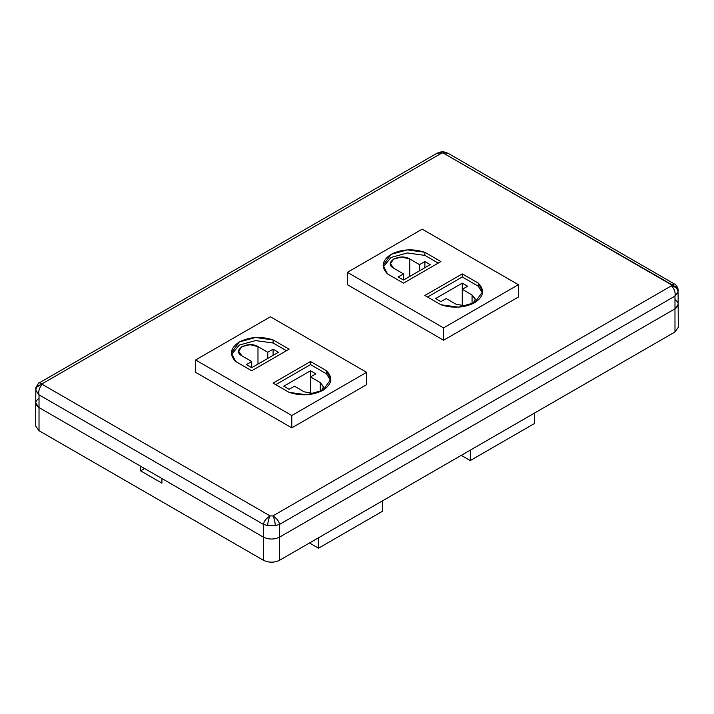<?xml version="1.0" encoding="UTF-8"?>
<svg xmlns="http://www.w3.org/2000/svg" width="714" height="714" viewBox="0 0 714 714"><rect width="100%" height="100%" fill="white"/><g stroke="black" fill="none" stroke-linecap="round" stroke-linejoin="round"><path stroke-width="1.07" d="M140.56 470.821L161.935 483.164L161.935 478.532L263.475 537.16C268.821 539.65 274.167 539.65 279.513 537.16L674.98 308.832L678.3 304.209L674.98 308.832L674.98 296.105L678.086 292.124C677.657 288.733 675.435 286.626 671.419 285.814C674.462 288.983 675.64 292.41 674.98 296.105L279.513 524.424L279.513 537.16C274.167 539.65 268.821 539.65 263.475 537.16L39.02 407.569L140.56 466.188L140.56 470.821L144.567 468.509M35.879 387.684L42.278 383.704L39.413 382.802C39.252 381.963 38.083 383.596 35.879 387.693L35.7 402.937L39.02 407.569L35.7 402.937L35.7 426.079L39.02 430.712L263.475 560.294C268.821 562.793 274.167 562.793 279.513 560.294L674.98 331.974L678.3 327.351L678.086 292.124M195.609 359.972L195.609 372.315L195.609 359.972L270.428 316.775L366.621 372.315L366.621 384.659L291.803 427.856L195.609 372.315L291.803 427.856L291.803 415.512L195.609 359.972L270.428 316.775L366.621 372.315L291.803 415.512L291.803 427.856L366.621 384.659L366.621 372.315L291.803 415.512L195.609 359.972M518.391 284.69L518.391 297.033L443.572 340.23L347.379 284.69L347.379 272.346L443.572 327.887L518.391 284.69L422.197 229.149L347.379 272.346L347.379 284.69L443.572 340.23L443.572 327.887L518.391 284.69L422.197 229.149L347.379 272.346L443.572 327.887L443.572 340.23L518.391 297.033L518.391 284.69M430.212 264.635L424.875 261.547L424.875 267.714L424.875 261.547L419.529 264.635L409.747 258.986L409.747 276.452L409.747 258.986L401.732 257.076L393.717 258.986L390.397 263.618L393.717 268.241L403.49 273.89L398.153 276.978L403.49 280.058L430.212 264.635L424.875 261.547L419.529 264.635L419.529 270.802L419.529 264.635L409.747 258.986C399.849 252.765 382.936 262.529 393.717 268.241L403.49 273.89L403.49 280.058L430.212 264.635M403.49 273.89L403.49 280.058L398.153 276.978L403.49 273.89M387.461 273.89L403.49 283.146L440.904 261.547L424.875 252.292L424.875 255.38L407.328 252.961L391.049 257.442L383.257 266.947L391.049 257.442L407.328 252.961L424.875 255.38L438.235 263.091L424.875 255.38L424.875 252.292L407.328 249.873L391.049 254.362L383.123 265.403L387.461 273.89L403.49 283.146L440.904 261.547L424.875 252.292C412.763 248.454 401.491 249.141 391.049 254.362C382.017 260.387 380.821 266.902 387.461 273.89M482.521 293.177L478.318 286.234L462.279 276.978L427.543 297.033L462.279 276.978L462.279 273.89L424.875 295.489L440.904 304.744L458.45 307.163L474.73 302.674L482.655 291.633L478.318 283.146L478.318 286.234L462.279 276.978L462.279 273.89L424.875 295.489L440.904 304.744C453.006 308.582 464.287 307.886 474.73 302.674C483.762 296.649 484.958 290.134 478.318 283.146L462.279 273.89L478.318 283.146L478.318 286.234L482.521 293.177M446.25 298.577L440.904 301.656L435.558 298.577L462.279 283.146L467.625 286.234L462.279 289.313L472.061 294.962L475.346 299.104L473.034 303.575L475.381 299.585L472.061 294.962L472.061 304.03L472.061 294.962L462.279 289.313L462.279 306.056L462.279 283.146L467.625 286.234L462.279 289.313L462.279 283.146L435.558 298.577L440.904 301.656L446.25 298.577L456.023 304.218L446.25 298.577M466.099 306.029L456.023 304.218L466.099 306.029M257.977 346.611L257.977 364.078L257.977 346.611L267.75 352.261L267.75 358.428L267.75 352.261L273.096 349.173L273.096 355.349L273.096 349.173L278.442 352.261L251.721 367.683L246.375 364.604L251.721 361.516L241.939 355.875L238.619 351.243L241.939 346.611L249.962 344.701L257.977 346.611L267.75 352.261L273.096 349.173L278.442 352.261L251.721 367.683L246.375 364.604L251.721 361.516L251.721 367.683L251.721 361.516L241.939 355.875C231.166 350.155 248.079 340.391 257.977 346.611M273.096 339.918L273.096 343.006L286.457 350.717L273.096 343.006L255.55 340.587L239.27 345.076L231.479 354.572L239.27 345.076L255.55 340.587L273.096 343.006L273.096 339.918L289.125 349.173L251.721 370.771L235.682 361.516L231.345 353.028L239.27 341.988L255.55 337.499L273.096 339.918L289.125 349.173L251.721 370.771L235.682 361.516C229.042 354.528 230.238 348.021 239.27 341.988C249.713 336.776 260.994 336.08 273.096 339.918M309.501 542.979L318.524 548.191L382.65 511.162L382.65 500.746L382.65 511.162L318.524 548.191L318.524 537.776L318.524 548.191L309.501 542.979M320.283 382.588L320.283 391.656L320.283 382.588L310.51 376.947L310.51 393.682L310.51 376.947L315.847 373.859L310.51 370.771L310.51 376.947L315.847 373.859L310.51 370.771L310.51 376.947L320.283 382.588L323.603 387.22L321.264 391.201L323.567 386.729L320.283 382.588M304.253 391.843L314.321 393.655L304.253 391.843L294.471 386.203L304.253 391.843M289.125 389.282L294.471 386.203L289.125 389.282L283.788 386.203L289.125 389.282M310.51 370.771L283.788 386.203L310.51 370.771M326.539 373.859L330.743 380.803L326.539 373.859L326.539 370.771L330.877 379.259L322.951 390.299L306.672 394.788L289.125 392.37L273.096 383.115L310.51 361.516L310.51 364.604L326.539 373.859L326.539 370.771C333.179 377.76 331.983 384.275 322.951 390.299C312.509 395.52 301.237 396.208 289.125 392.37L273.096 383.115L310.51 361.516L326.539 370.771L310.51 361.516L310.51 364.604L326.539 373.859M275.765 384.659L310.51 364.604L275.765 384.659M534.429 423.536L470.294 460.557L461.28 455.353L470.294 460.557L470.294 450.15L470.294 460.557L534.429 423.536L534.429 413.12L534.429 423.536M275.265 525.638L279.513 524.424C279.103 521.309 276.898 518.471 272.891 515.91C274.328 518.623 275.113 521.872 275.265 525.638L267.714 525.638C267.866 521.872 268.66 518.623 270.097 515.91C266.09 518.48 263.877 521.318 263.475 524.424L267.714 525.638M674.98 299.577C679.309 302.665 679.309 305.753 674.98 308.832L279.513 537.16C274.167 539.65 268.821 539.65 263.475 537.16L263.475 524.424L39.02 394.842L39.02 407.569L39.02 394.842C38.235 391.111 39.315 387.622 42.278 384.373C38.36 384.998 36.2 386.926 35.78 390.174L39.02 394.842L263.475 524.424L263.475 537.16L39.02 407.569C34.691 404.481 34.691 401.393 39.02 398.314M437.218 153.126L441.921 152.966L441.457 151.787L437.218 153.126L39.413 382.802M677.836 288.144C676.693 285.787 675.551 284.386 674.409 283.958L671.419 284.797L671.419 285.814L272.891 515.91L270.097 515.91L42.278 384.373L42.278 383.704L441.921 152.966L447.785 153.117L443.555 151.787L443.091 152.966L671.419 284.797L671.419 285.814L272.891 515.91L270.097 515.91L42.278 384.373L42.278 383.704L441.921 152.966L443.091 152.966L677.845 288.135L678.3 290.848M279.513 537.16L279.513 524.424L674.98 296.105L674.98 308.832L279.513 537.16L279.513 560.294M674.98 308.832L674.98 331.974M263.475 537.16L263.475 560.294M39.02 407.569L39.02 430.712M35.78 388.586L35.78 390.174M443.555 151.787L441.457 151.787M447.785 153.117L674.409 283.967"/></g></svg>
